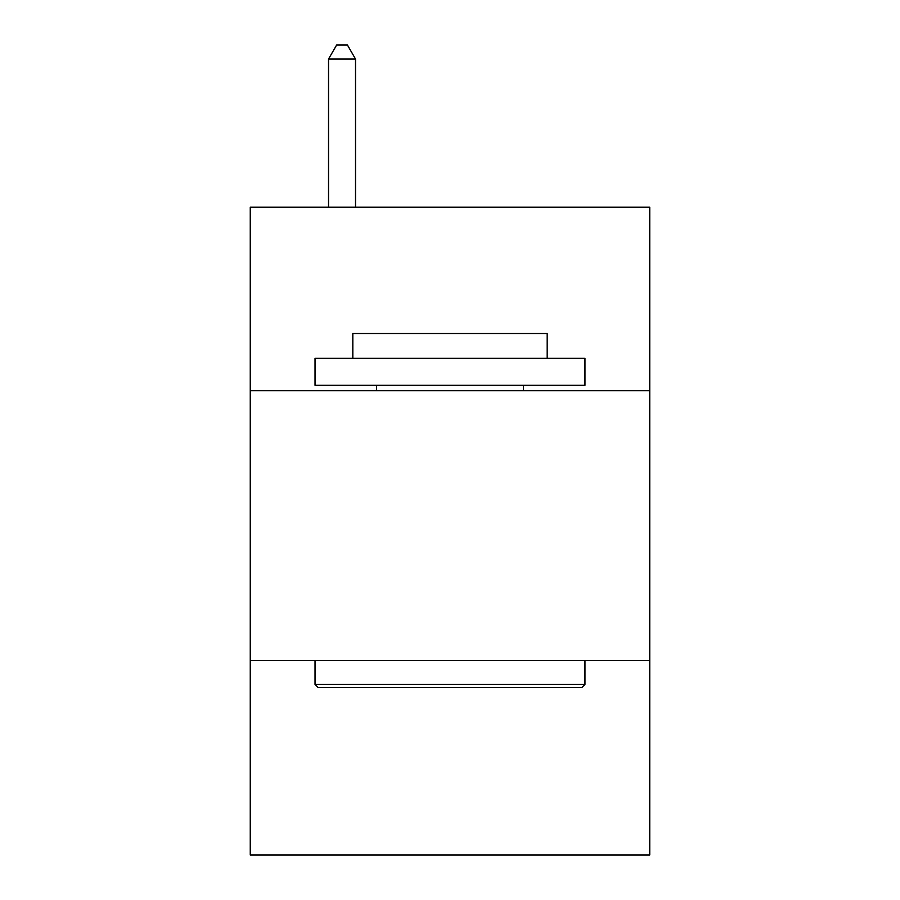 <?xml version="1.0" encoding="UTF-8"?>
<svg xmlns="http://www.w3.org/2000/svg" width="900" height="900" viewBox="0 0 900 900"><rect width="100%" height="100%" fill="white"/><g stroke="black" fill="none" stroke-linecap="round" stroke-linejoin="round"><path stroke-width="1.35" d="M649.744 390.724L649.744 207.169L250.256 207.169L250.256 390.724L649.744 390.724L649.744 855L250.256 855L250.256 390.724M649.744 660.656L250.256 660.656M318.274 687.645L315.034 684.405L584.966 684.405L581.726 687.645L318.274 687.645M584.966 358.335L584.966 385.324L315.034 385.324L315.034 358.335L584.966 358.335M352.822 358.335L352.822 333.495L547.178 333.495L547.178 358.335M584.966 660.656L584.966 684.405M315.034 660.656L315.034 684.405M523.418 385.324L523.418 390.724M376.582 385.324L376.582 390.724M355.522 207.169L355.522 59.04L328.534 59.04L328.534 207.169M328.534 59.04L336.634 45L347.423 45L355.522 59.04"/></g></svg>
